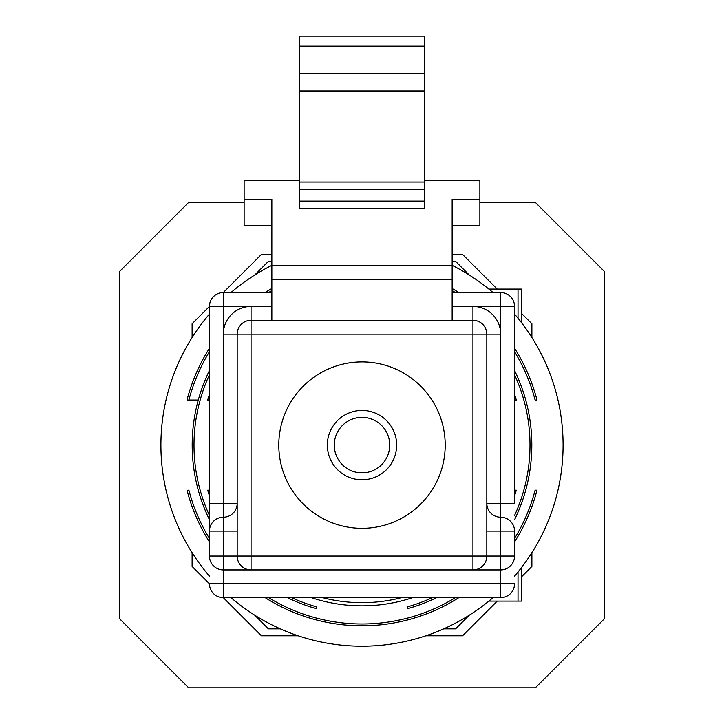 <?xml version="1.0" encoding="UTF-8"?>
<svg xmlns="http://www.w3.org/2000/svg" width="724" height="724" viewBox="0 0 724 724"><rect width="100%" height="100%" fill="white"/><g stroke="black" fill="none" stroke-linecap="round" stroke-linejoin="round"><path stroke-width="1.09" d="M299.591 182.05L424.409 182.05L424.409 208.277L299.591 208.277L299.591 73.667L424.409 73.667L424.409 36.2L299.591 36.2L299.591 46.155L424.409 46.155M299.591 73.667L299.591 46.155M362 528.312A83.206 83.206 0 0 0 445.206 445.106A83.206 83.206 0 0 0 362 361.9A83.206 83.206 0 0 0 278.794 445.106A83.206 83.206 0 0 0 362 528.312M362 479.777A34.671 34.671 0 0 1 327.329 445.106A34.671 34.671 0 0 1 362 410.436A34.671 34.671 0 0 1 396.671 445.106A34.671 34.671 0 0 1 362 479.777M362 417.368A27.738 27.738 0 0 0 334.262 445.106A27.738 27.738 0 0 0 362 472.844A27.738 27.738 0 0 0 389.738 445.106A27.738 27.738 0 0 0 362 417.368M237.182 503.352A13.865 13.865 0 0 1 223.318 517.217A13.865 13.865 0 0 0 237.182 503.352L209.453 503.352L209.453 556.05A13.865 13.865 0 0 0 223.318 569.924L251.056 569.924A13.865 13.865 0 0 1 237.182 556.05L237.182 334.162A13.865 13.865 0 0 1 251.056 320.289L472.944 320.289A13.865 13.865 0 0 1 486.818 334.162L486.818 556.05L472.944 556.05L472.944 334.162L251.056 334.162L251.056 556.05L472.944 556.05L472.944 569.924L500.682 569.924L500.682 556.05L486.818 556.05A13.865 13.865 0 0 1 472.944 569.924L500.682 569.924A13.865 13.865 0 0 0 514.547 556.05L500.682 556.05L500.682 531.09L486.818 531.09M298.161 635.79L261.454 635.79L223.318 597.653A13.865 13.865 0 0 1 209.453 583.788L500.682 583.788L500.682 597.653A13.865 13.865 0 0 0 514.547 583.788A13.865 13.865 0 0 1 500.682 597.653L223.318 597.653L223.318 569.924A13.865 13.865 0 0 1 209.453 556.05L223.318 556.05L223.318 517.217A13.865 13.865 0 0 0 209.453 531.09L209.453 306.424A13.865 13.865 0 0 1 223.318 292.55L271.853 292.55M452.147 306.424L500.682 306.424L500.682 334.162A27.738 27.738 0 0 0 472.944 306.424L472.944 334.162L500.682 334.162L500.682 503.352L486.818 503.352A13.865 13.865 0 0 0 500.682 517.217A13.865 13.865 0 0 1 514.547 531.09L514.547 556.05M452.147 292.55L500.682 292.55L500.682 306.424L514.547 306.424L514.547 503.352L500.682 503.352L500.682 531.09L514.547 531.09M299.591 90.962L424.409 90.962L424.409 73.667M424.409 182.05L424.409 90.962M452.147 225.291L479.876 225.291L479.876 180.258L424.409 180.258M299.591 180.258L244.124 180.258L244.124 199.227L271.853 199.227L271.853 265.473L452.147 265.473L452.147 199.227L479.876 199.227M271.853 225.291L244.124 225.291L244.124 199.227M452.147 265.473L452.147 279.337L271.853 279.337L271.853 265.473M452.147 320.289L452.147 279.337M271.853 320.289L271.853 279.337M486.818 556.05A13.865 13.865 0 0 1 472.944 569.924L251.056 569.924L251.056 556.05L223.318 556.05L223.318 569.924L251.056 569.924M514.547 306.424A13.865 13.865 0 0 0 500.682 292.55A13.865 13.865 0 0 1 514.547 306.424M488.872 289.084L521.488 289.084L521.488 322.623M521.488 567.589L521.488 601.119L488.872 601.119M192.113 337.511L192.113 323.755L209.453 306.424A13.865 13.865 0 0 1 223.318 292.55L261.454 254.414L271.853 254.414M531.887 552.693L531.887 566.449L521.488 576.856M223.318 597.653A13.865 13.865 0 0 1 209.453 583.788L192.113 566.449L192.113 552.693M452.147 254.414L462.546 254.414L497.216 289.084M425.839 635.79L462.546 635.79L497.216 601.119M531.887 337.511L531.887 323.755L521.488 313.356M244.124 202.412L188.647 202.412L119.306 271.753L119.306 618.459L188.647 687.8L535.353 687.8L604.694 618.459L604.694 271.753L535.353 202.412L479.876 202.412M518.022 289.084L518.022 318.234M518.022 571.969L518.022 601.119M436.599 597.653A169.814 169.814 0 0 1 407.766 608.64L407.766 606.757A168.004 168.004 0 0 0 432.373 597.653M514.547 370.507A169.814 169.814 0 0 1 514.547 519.705M514.547 515.479A168.004 168.004 0 0 0 514.547 374.724M514.547 400.037L516.303 400.037A160.746 160.746 0 0 0 514.547 394.426M209.453 394.426A160.746 160.746 0 0 0 207.698 400.037L209.453 400.037M198.276 400.037L188.892 400.037A178.882 178.882 0 0 1 209.453 351.692M268.586 292.55A178.882 178.882 0 0 1 271.853 290.596M452.147 290.596A178.882 178.882 0 0 1 455.414 292.55M514.547 351.692A178.882 178.882 0 0 1 535.108 400.037L536.982 400.037A180.692 180.692 0 0 0 514.547 348.262M458.844 292.55A180.692 180.692 0 0 0 452.147 288.505M271.853 288.505A180.692 180.692 0 0 0 265.156 292.55M209.453 348.262A180.692 180.692 0 0 0 187.018 400.037L188.892 400.037M316.234 608.64L316.234 606.757L316.234 608.64A169.814 169.814 0 0 1 287.401 597.653M209.453 374.724A168.004 168.004 0 0 0 209.453 515.479M291.627 597.653A168.004 168.004 0 0 0 316.234 606.757M209.453 519.705A169.814 169.814 0 0 1 209.453 370.507M516.303 490.175L514.547 490.175L516.303 490.175A160.746 160.746 0 0 1 514.547 495.786M209.453 495.786A160.746 160.746 0 0 1 207.698 490.175L209.453 490.175M311.32 597.653A160.746 160.746 0 0 0 412.68 597.653M401.485 597.653A157.579 157.579 0 0 1 322.515 597.653M536.982 490.175L535.108 490.175L536.982 490.175A180.692 180.692 0 0 1 514.547 541.95M188.14 490.175L188.892 490.175A178.882 178.882 0 0 0 209.453 538.52M187.018 490.175A180.692 180.692 0 0 0 209.453 541.95M265.156 597.653A180.692 180.692 0 0 0 458.844 597.653M535.108 490.175A178.882 178.882 0 0 1 514.547 538.52M455.414 597.653A178.882 178.882 0 0 1 268.586 597.653M493.017 597.653A201.091 201.091 0 0 1 230.983 597.653M209.453 576.123A201.091 201.091 0 0 1 209.453 314.089M230.983 292.55A201.091 201.091 0 0 1 271.853 265.355M452.147 265.355A201.091 201.091 0 0 1 493.017 292.55M514.547 314.089A201.091 201.091 0 0 1 514.547 576.123M271.853 261.355L268.387 261.355L254.712 275.029M469.288 275.029L455.613 261.355L452.147 261.355M254.712 615.183L268.387 628.857L280.324 628.857M443.676 628.857L455.613 628.857L469.288 615.183M237.182 531.09L209.453 531.09A13.865 13.865 0 0 1 223.318 517.217L223.318 334.162L251.056 334.162L251.056 306.424A27.738 27.738 0 0 0 223.318 334.162L223.318 292.55M271.853 306.424L209.453 306.424M299.591 201.1L424.409 201.1M424.409 189.217L299.591 189.217M500.682 569.924L500.682 583.788L514.547 583.788"/></g></svg>
